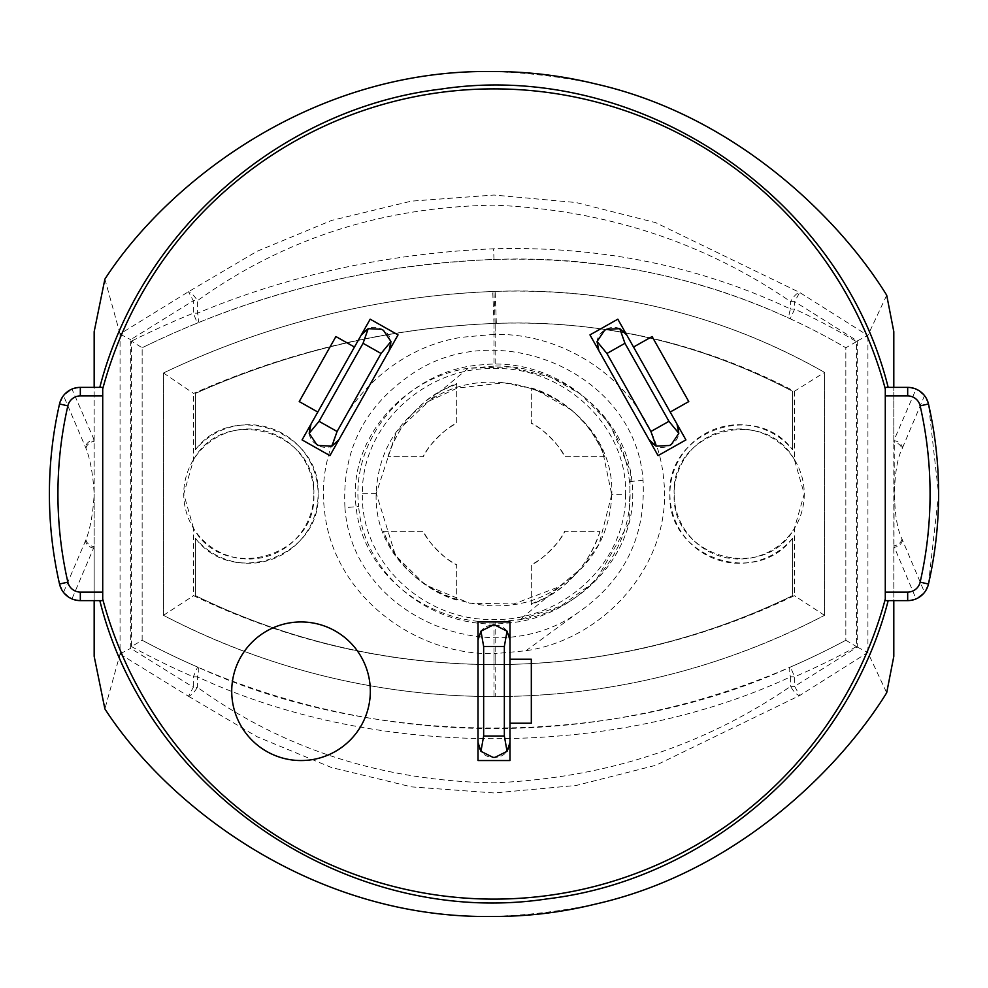 <?xml version="1.0" encoding="UTF-8"?>
<svg xmlns="http://www.w3.org/2000/svg" width="988" height="988" viewBox="0 0 988 988"><rect width="100%" height="100%" fill="white"/><g stroke="black" fill="none" stroke-linecap="round" stroke-linejoin="round"><path stroke-width="0.74" stroke-dasharray="4.94 3.71" d="M370.327 691.242A69.308 69.308 0 0 1 301.019 760.55A69.308 69.308 0 0 1 231.723 691.242A69.308 69.308 0 0 0 301.019 760.55A69.308 69.308 0 0 0 370.327 691.242A69.308 69.308 0 0 0 301.019 621.946A69.308 69.308 0 0 0 231.723 691.242A69.308 69.308 0 0 1 301.019 621.946A69.308 69.308 0 0 1 370.327 691.242A69.308 69.308 0 0 1 301.019 760.55A69.308 69.308 0 0 1 231.723 691.242A69.308 69.308 0 0 1 301.019 621.946A69.308 69.308 0 0 1 370.327 691.242M344.96 507.709C352.308 616.586 492.901 674.545 578.857 612.054C624.577 580.104 645.967 536.188 643.04 480.304C635.704 371.5 495.186 313.406 409.143 375.946C363.374 408.007 341.984 451.924 344.96 507.709L358.669 506.399C350.197 434.93 411.737 368.833 481.959 364.831C551.699 356.804 623.811 410.156 629.331 481.625C637.754 553.391 576.09 619.13 506.029 623.169C436.227 631.122 364.3 577.98 358.669 506.399M611.819 494.655C610.041 533.248 593.232 563.456 561.419 585.291C490.987 637.482 372.723 584.464 376.169 493.37C377.947 454.789 394.755 424.568 426.581 402.709C497.1 350.555 615.215 403.475 611.819 494.655L625.602 494.803C627.825 425.149 562.802 366.746 494.84 368.573C426.952 366.363 361.707 423.864 362.398 493.21C360.126 562.728 425.186 621.254 493.049 619.427C561.011 621.613 626.182 564.37 625.602 494.803M193.586 528.395L183.743 494A65.035 65.035 0 0 0 248.778 559.035A65.035 65.035 0 0 0 313.826 494C317.444 556.985 223.745 583.735 193.586 528.395L193.586 595.665C288.953 641.447 389.099 664.43 493.988 664.591L493.988 696.577A713.015 713.015 0 0 0 495.223 696.577C611.004 696.12 720.771 669.049 824.511 615.339A713.015 713.015 0 0 1 163.477 615.339L163.477 372.982A841.233 841.233 0 0 1 495.161 291.398A618.389 618.389 0 0 1 824.511 372.377L824.511 615.339L824.511 372.377C722.846 314.851 613.054 287.854 495.161 291.398L493.938 291.448A841.233 841.233 0 0 0 492.728 291.497C377.811 296.178 268.057 323.348 163.477 372.982L163.477 615.314C267.6 669.246 377.774 696.318 493.988 696.577A713.015 713.015 0 0 0 495.223 696.577L495.161 664.591C599.049 664.232 698.17 641.261 792.524 595.665L792.524 538.287L792.524 595.665A681.028 681.028 0 0 1 195.451 595.665L195.451 538.262C232.588 588.453 321.52 556.503 318.087 494A69.308 69.308 0 0 0 195.451 449.738L195.451 393.422A809.246 809.246 0 0 1 496.334 323.372L496.359 323.372A586.403 586.403 0 0 1 792.524 391.285L792.524 449.713L792.524 391.285C699.85 342.675 601.124 320.038 496.334 323.372C602.013 320.063 701.356 342.7 794.401 391.285L824.511 372.39M794.401 391.285L794.401 459.581L804.257 494A65.035 65.035 0 0 1 739.222 559.035A65.035 65.035 0 0 1 674.174 494C670.568 557.01 764.218 583.71 794.401 528.419L794.401 595.665C699.393 641.274 599.654 664.257 495.161 664.591A681.028 681.028 0 0 1 493.988 664.591C388.642 664.171 289.126 641.2 195.451 595.665L195.451 538.262A69.308 69.308 0 0 0 318.087 494C321.52 431.657 232.76 399.436 195.451 449.738L195.451 393.422C290.423 351.061 389.939 327.744 493.988 323.459A809.246 809.246 0 0 1 495.161 323.409L495.161 366.042L468.189 368.302L426.581 402.709M794.401 459.581C764.206 404.364 670.654 430.867 674.174 494A65.035 65.035 0 0 1 739.222 428.965A65.035 65.035 0 0 1 804.257 494L794.401 528.419M163.477 372.982L193.586 393.422C289.521 350.987 389.655 327.658 493.988 323.459L493.988 334.389L495.161 334.389C576.473 333.055 656.365 395.879 663.615 478.847C673.618 561.443 606.2 638.816 525.962 650.746L495.161 653.611L495.161 664.591L495.161 621.958L519.812 619.698C584.464 610.399 640.076 548.822 631.987 481.909C625.898 414.799 560.616 365.066 495.161 366.042M495.161 621.958L493.988 621.971C428.323 623.44 362.522 573.942 356.063 506.646C347.628 439.574 403.326 377.614 468.189 368.302L510.166 366.894L550.859 377.342L580.154 393.829L609.114 422.728L630.356 471.066L629.035 522.911L595.554 581.018L560.665 606.187L519.812 619.698L561.419 585.291M493.988 334.389L462.038 337.254C381.578 349.196 314.098 426.94 324.435 509.722C332.042 592.862 412.453 655.476 493.988 653.611L493.988 664.591A681.028 681.028 0 0 0 495.161 664.591M495.161 653.611L493.988 653.611M902.513 447.811L924.521 395.62L928.473 403.969L938.6 494L928.473 584.032L924.521 592.38L902.019 538.991C892.127 519.799 892.102 468.337 902.019 449.009L902.513 447.811A8.534 6.916 22.9 0 0 894.301 440.697L893.807 600.618L885.285 600.618L885.285 388.939A405.154 405.154 0 0 0 102.715 388.939L102.715 599.061A405.154 405.154 0 0 0 885.285 599.061L885.285 388.939A405.154 405.154 0 0 0 102.715 388.939L102.715 599.061A405.154 405.154 0 0 0 885.285 599.061L885.285 388.939A405.154 405.154 0 0 0 102.715 388.939L102.715 600.618L80.324 600.618L71.963 598.913L94.169 546.697L94.169 494C93.057 513.303 90.316 528.555 85.956 539.757L63.491 592.38L59.527 584.032C46.053 524.011 46.053 463.99 59.527 403.969L63.491 395.62L85.956 448.243C90.316 459.445 93.057 474.697 94.169 494L94.169 387.382L80.324 387.382L71.963 389.087L63.491 395.62M885.285 388.939L885.285 387.382L893.807 387.382L893.807 442.081A8.534 6.755 21.2 0 1 902.019 449.009M893.807 600.618L907.676 600.618L916.061 598.901L924.521 592.38M893.807 387.382L907.676 387.382L916.061 389.099L893.807 440.697M99.813 387.382L102.715 387.382L102.715 388.939M893.807 656.365L893.807 331.622M193.586 459.605C223.807 404.277 317.383 430.966 313.826 494A65.035 65.035 0 0 0 248.778 428.965A65.035 65.035 0 0 0 183.743 494L193.586 459.605L193.586 393.422M792.524 538.287C755.388 588.44 666.505 556.491 669.913 494.025C666.455 431.682 755.203 399.436 792.524 449.713A69.308 69.308 0 0 0 691.736 443.513A69.308 69.308 0 0 0 691.736 544.487A69.308 69.308 0 0 0 792.524 538.287M531.322 387.975C566.285 399.658 590.713 422.555 604.57 456.678L564.728 456.678A79.966 79.966 0 0 0 531.322 423.272L531.322 387.975L531.322 423.272C540.51 426.186 561.814 447.49 564.728 456.678L604.57 456.678L604.039 455.258C592.985 424.766 562.221 396.497 531.322 387.975M600.025 531.322C588.342 566.285 565.445 590.713 531.322 604.57L531.322 564.728A79.966 79.966 0 0 0 564.728 531.322L600.025 531.322L564.728 531.322C561.814 540.51 540.498 561.814 531.322 564.728L531.322 604.57L546.981 597.308C570.978 584.266 592.442 557.689 600.025 531.322M456.678 600.025C421.715 588.342 397.287 565.445 383.43 531.322L423.272 531.322A79.966 79.966 0 0 0 456.678 564.728L456.678 600.025L456.678 564.728C447.49 561.814 426.186 540.498 423.272 531.322L383.43 531.322L383.962 532.742C395.052 563.271 425.704 591.442 456.678 600.025M387.975 456.678C399.658 421.715 422.555 397.287 456.678 383.43L456.678 423.272A79.966 79.966 0 0 0 423.272 456.678L387.975 456.678L423.272 456.678C426.186 447.502 447.49 426.186 456.678 423.272L456.678 383.43L441.019 390.692C416.998 403.734 395.558 430.323 387.975 456.678M790.19 318.766A650.376 650.376 0 0 1 845.839 347.751A650.376 650.376 0 0 0 790.19 318.766A10.658 3.742 114.8 0 1 790.573 309.083C699.306 266.007 600.309 245.913 493.605 248.791C388.198 253.385 289.472 274.862 197.402 313.196A10.658 3.816 -112.1 0 1 197.341 323.076C289.546 285.199 388.432 263.994 493.988 259.436A650.376 650.376 0 0 1 845.839 347.751L845.839 640.249A745.001 745.001 0 0 1 142.149 640.236L142.149 347.764A873.219 873.219 0 0 1 493.988 259.436C600.42 256.608 699.146 276.381 790.19 318.766L794.648 309.083L794.648 301.636L857.288 340.909L867.835 335.5L799.675 292.473L655.526 222.596L576.152 202.54L494 195.031L411.304 201.144L331.598 220.435L256.892 251.36L188.461 291.744L120.054 333.919L120.054 654.081L104.889 708.902M857.288 340.909L857.288 647.091L794.648 686.364L799.675 695.527L867.835 652.5L886.693 692.773M120.054 654.081L188.461 696.256L193.327 687.29L130.688 648.363L130.688 339.637L193.327 300.71L193.327 313.196L197.341 323.076A873.219 873.219 0 0 0 142.149 347.764A873.219 873.219 0 0 1 197.341 323.076M494.235 71.556A596.11 596.11 0 0 1 595.307 83.857M104.889 279.122L120.054 333.919M886.705 295.214L867.835 335.5M494.235 916.444A596.11 596.11 0 0 0 594.838 904.242M188.461 696.256L256.991 736.702L331.523 767.54L411.403 786.868L494.086 792.969L576.325 785.435L655.921 765.268L799.675 695.527A10.658 3.507 57.3 0 1 790.573 686.364C703.629 746.064 604.73 778.223 493.889 782.842C382.01 780.952 283.186 749.102 197.402 687.29A10.658 3.446 -55.6 0 1 188.461 696.256M856.497 341.675L845.839 347.751L845.839 640.249A745.001 745.001 0 0 1 790.412 667.048C613.079 748.373 375.07 748.348 197.575 667.048A745.001 745.001 0 0 1 142.149 640.236L142.149 347.764L131.49 341.132L131.49 646.597L142.149 640.236A745.001 745.001 0 0 0 197.575 667.048L193.327 676.829L193.327 687.29L197.402 687.29L197.402 676.829C374.995 759.29 613.165 759.315 790.573 676.829L790.573 686.364L794.648 686.364L794.648 676.829A755.659 755.659 0 0 0 856.497 646.597L856.497 341.675A661.034 661.034 0 0 0 794.648 309.083L790.573 309.083L790.573 301.636A10.658 3.507 122.7 0 1 799.675 292.473L794.648 301.636L790.573 301.636C703.407 241.887 604.594 209.728 494.173 205.171C382.591 206.85 283.667 238.701 197.402 300.71A10.658 3.446 -124.4 0 0 188.461 291.744L193.327 300.71L197.402 300.71L197.402 313.196L193.327 313.196A883.877 883.877 0 0 0 131.49 341.132M94.169 331.684L94.169 656.328M94.169 600.618L94.169 546.697A8.534 6.768 21.4 0 1 85.956 539.757M824.511 615.339L794.401 595.665M163.477 615.314L193.586 595.665M604.533 456.678L604.039 455.258M531.322 603.853L546.981 597.308M383.468 531.322L383.962 532.742M456.678 384.147L441.019 390.692M85.956 448.243A8.534 6.768 -21.4 0 1 94.169 441.303L93.675 439.895A8.534 6.953 -23.1 0 0 85.462 447.021M902.019 538.991A8.534 6.755 -21.2 0 1 893.807 545.919L916.061 598.901M120.4 334.339L130.688 339.637M120.4 653.661L130.688 648.363M857.288 647.091L867.835 652.5M790.412 667.048A10.658 3.779 -113.4 0 0 790.573 676.829L794.648 676.829L790.412 667.048A745.001 745.001 0 0 0 845.839 640.249L856.497 646.597M131.49 646.597A755.659 755.659 0 0 0 193.327 676.829L197.402 676.829A10.658 3.779 113.4 0 0 197.575 667.048M63.491 592.38L71.963 598.913M924.521 395.62L916.061 389.099M902.513 540.189A8.534 6.916 -22.9 0 1 894.301 547.303L893.807 547.303M94.169 548.105L93.675 548.105A8.534 6.953 23.1 0 1 85.462 540.979M335.895 336.562L299.228 401.573L317.803 412.045L302.081 439.907L317.803 412.045L299.228 401.573L335.895 336.562L354.47 347.035L370.179 319.186L354.47 347.035L335.895 336.562L354.47 347.035L370.179 319.186L398.041 334.895L370.179 319.186M617.821 319.186L633.53 347.035L652.105 336.562L633.53 347.035L617.821 319.186L589.96 334.895L658.057 455.616L685.919 439.907L670.197 412.045L685.919 439.907L658.057 455.616L589.96 334.895L617.821 319.186L633.53 347.035L652.105 336.562L688.772 401.573L670.197 412.045L688.772 401.573L652.105 336.562M509.993 621.946L509.993 659.255L531.322 659.255L509.993 659.255L509.993 621.946L478.007 621.946L478.007 760.55L509.993 760.55L509.993 723.228L509.993 760.55L478.007 760.55L478.007 621.946L509.993 621.946L509.993 659.255L531.322 659.255L531.322 723.228L509.993 723.228L531.322 723.228L531.322 659.255M302.081 439.907L329.943 455.616L398.041 334.895L329.943 455.616L302.081 439.907L317.803 412.045L299.228 401.573M102.715 599.061A405.154 405.154 0 0 0 885.285 599.061M531.322 723.228L509.993 723.228L509.993 760.55M688.772 401.573L670.197 412.045L685.919 439.907M598.864 350.678A14.931 14.931 0 0 1 604.533 330.35L606.385 329.3A14.931 14.931 0 0 1 626.725 334.969L677.015 424.111A14.931 14.931 0 0 1 671.346 444.452L669.481 445.502A14.931 14.931 0 0 1 649.153 439.833L598.864 350.678M316.654 444.452A14.931 14.931 0 0 1 310.985 424.111L361.275 334.969A14.931 14.931 0 0 1 381.615 329.3L383.468 330.35A14.931 14.931 0 0 1 389.136 350.678L338.847 439.833A14.931 14.931 0 0 1 318.519 445.502L316.654 444.452M509.993 742.42L509.993 640.063A14.931 14.931 0 0 0 495.062 625.145L492.938 625.145A14.931 14.931 0 0 0 478.007 640.063L478.007 742.42A14.931 14.931 0 0 0 492.938 757.351L495.062 757.351A14.931 14.931 0 0 0 509.993 742.42M643.04 480.304L629.331 481.625M376.169 493.37L362.398 493.21M525.962 650.746L578.857 612.054M867.921 652.574L867.921 335.426M495.161 323.409L493.938 291.448A841.233 841.233 0 0 0 492.728 291.497L493.988 323.459A809.246 809.246 0 0 1 495.161 323.409L495.161 334.389M493.988 323.459L493.988 366.029M493.988 621.971L493.988 664.591M94.169 439.895L71.963 389.087M496.359 323.372L495.161 291.398M493.988 259.436L493.605 248.791M611.733 494.655L599.136 543.943L582.525 567.322L559.047 586.81L513.822 603.94L469.695 603.236L425.396 584.945L395.509 555.491L376.255 493.37L396.361 431.892L428.99 401.165L457.246 388.086L504.065 382.813L534.879 389.235L572.67 410.675L589.577 428.496L602.445 450.096L611.733 494.655"/><path stroke-width="1.48" d="M938.6 494A405.154 405.154 0 0 1 928.473 584.032A21.328 21.328 0 0 1 907.676 600.618L885.285 600.618L885.285 387.382L907.676 387.382A21.328 21.328 0 0 1 928.473 403.969A405.154 405.154 0 0 1 938.6 494A405.154 405.154 0 0 0 928.473 403.969A21.328 21.328 0 0 0 907.676 387.382L907.676 395.916L885.285 395.916M893.807 600.618L893.807 656.365L886.693 692.773C839.565 768.96 736.332 872.404 595.097 904.181A596.11 596.11 0 0 1 594.838 904.242C561.789 912.381 528.259 916.444 494.235 916.456A596.11 596.11 0 0 1 493.963 916.456C313.604 919.68 167.738 806.146 104.889 708.902L94.169 656.328L94.169 600.618M893.807 387.382L893.807 331.622L886.705 295.214C839.516 218.669 735.714 115.596 595.579 83.918A596.11 596.11 0 0 0 595.307 83.857C562.11 75.693 528.419 71.593 494.235 71.544A596.11 596.11 0 0 0 493.963 71.544C312.393 68.382 167.231 182.78 104.889 279.122L94.169 331.684L94.169 387.382L99.813 387.382C139.975 231.241 280.827 108.1 440.907 89.105C637.161 59.243 840.356 194.698 888.175 387.382M888.187 600.618C848.025 756.759 707.173 879.9 547.093 898.895C350.839 928.757 147.644 793.302 99.825 600.618M102.715 599.061L102.715 600.618L80.324 600.618A21.328 21.328 0 0 1 59.527 584.032A405.154 405.154 0 0 1 59.527 403.969A21.328 21.328 0 0 1 80.324 387.382L102.715 387.382L102.715 599.061A405.154 405.154 0 0 0 885.285 599.061M370.179 319.186L398.041 334.895L329.943 455.616L302.081 439.907L329.943 455.616L398.041 334.895L370.179 319.186L354.47 347.035L335.895 336.562L299.228 401.573L335.895 336.562M658.057 455.616L589.96 334.895L617.821 319.186L589.96 334.895L658.057 455.616L685.919 439.907L658.057 455.616M652.105 336.562L688.772 401.573L652.105 336.562L633.53 347.035L617.821 319.186M478.007 760.55L478.007 621.946L509.993 621.946L478.007 621.946L478.007 760.55L509.993 760.55L478.007 760.55M531.322 659.255L531.322 723.228L531.322 659.255L509.993 659.255L509.993 621.946M231.723 691.242A69.308 69.308 0 0 0 301.019 760.55A69.308 69.308 0 0 0 370.327 691.242A69.308 69.308 0 0 0 301.019 621.946A69.308 69.308 0 0 0 231.723 691.242M885.285 388.939A405.154 405.154 0 0 0 102.715 388.939M509.993 760.55L509.993 723.228L531.322 723.228M685.919 439.907L670.197 412.045L688.772 401.573M299.228 401.573L317.803 412.045L302.081 439.907M598.864 350.678L597.048 341.49L604.533 330.35L606.385 329.3L619.785 328.658L626.725 334.969L677.015 424.111L678.818 433.312L671.346 444.452L669.481 445.502L656.081 446.131L649.153 439.833L598.864 350.678M597.048 341.49L606.916 353.482L650.919 431.484L668.95 421.32L624.947 343.305L619.785 328.658M606.916 353.482L624.947 343.305M678.818 433.312L668.95 421.32M650.919 431.484L656.081 446.131M309.182 433.312L310.985 424.111L361.275 334.969L368.215 328.658L381.615 329.3L383.468 330.35L390.952 341.49L389.136 350.678L338.847 439.833L331.919 446.131L318.519 445.502L316.654 444.452L309.182 433.312L319.05 421.32L337.081 431.484L381.084 353.482L363.053 343.305L319.05 421.32M381.084 353.482L390.952 341.49M368.215 328.658L363.053 343.305M331.919 446.131L337.081 431.484M509.993 640.063L509.993 742.42L507.054 751.325L495.062 757.351L492.938 757.351L480.946 751.325L478.007 742.42L478.007 640.063L480.946 631.171L492.938 625.145L495.062 625.145L507.054 631.171L509.993 640.063M507.054 751.325L504.349 736.023L483.651 736.023L480.946 751.325M504.349 736.023L504.349 646.461L483.651 646.461L483.651 736.023M504.349 646.461L507.054 631.171M480.946 631.171L483.651 646.461M885.285 592.084L907.676 592.084A12.795 12.795 0 0 0 920.149 582.142A396.62 396.62 0 0 0 920.149 405.858A12.795 12.795 0 0 0 907.676 395.916M920.149 582.142L928.473 584.032A21.328 21.328 0 0 1 907.676 600.618L907.676 592.084M80.324 592.084L80.324 600.618A21.328 21.328 0 0 1 59.527 584.032A405.154 405.154 0 0 1 59.527 403.969A21.328 21.328 0 0 1 80.324 387.382L80.324 395.916A12.795 12.795 0 0 0 67.851 405.858A396.62 396.62 0 0 0 67.851 582.142A12.795 12.795 0 0 0 80.324 592.084L102.715 592.084M102.715 395.916L80.324 395.916M920.149 405.858L928.473 403.969M59.527 584.032L67.851 582.142M59.527 403.969L67.851 405.858"/></g></svg>
